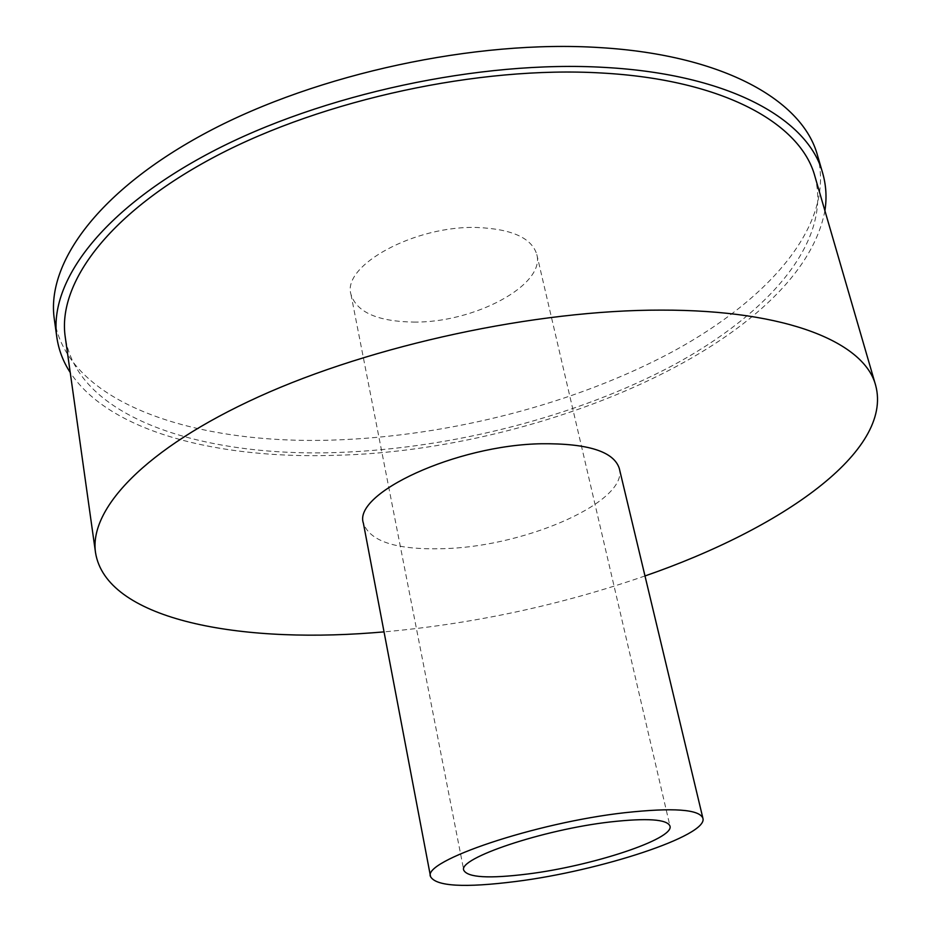 <?xml version="1.0" encoding="UTF-8"?>
<svg xmlns="http://www.w3.org/2000/svg" width="932" height="932" viewBox="0 0 932 932"><rect width="100%" height="100%" fill="white"/><g stroke="black" fill="none" stroke-linecap="round" stroke-linejoin="round"><path stroke-width="0.7" stroke-dasharray="4.66 3.5" d="M824.902 210.714C800.332 340.762 545.278 450.273 336.487 455.282C219.113 459.36 109.813 432.425 70.226 372.497M817.504 155.411C835.678 223.913 769.785 298.683 673.417 351.236C575.766 403.801 450.04 436.176 333.633 440.055C195.522 444.844 67.209 403.696 54.301 319.035M413.657 322.064C473.701 323.043 545.488 285.297 536.809 254.506C531.822 238.091 512.146 229.086 477.767 227.525C415.381 225.066 341.811 265.352 350.956 294.349C356.711 312.267 377.611 321.505 413.657 322.064M619.302 468.47C628.611 500.997 528.782 545.255 447.826 548.505C398.523 550.567 370.388 542.179 363.41 523.33M814.918 176.369C832.264 242.169 767.49 314.457 672.624 365.53C576.524 416.616 452.777 448.35 338.444 452.463C202.908 457.519 77.717 418.247 65.252 337.081M644.991 575.953C560.283 605.241 473.305 623.881 384.042 631.884M536.809 254.506L669.98 826.078M350.956 294.349L463.787 870.29"/><path stroke-width="1.4" d="M70.226 372.497C63.12 361.628 58.658 349.861 56.817 337.174C48.685 282.314 101.227 209.863 211.529 151.963C321.587 94.179 480.656 59.998 604.868 67.43C730.152 74.35 808.394 119.506 822.641 172.991C826.171 185.317 826.917 197.887 824.902 210.714M56.817 337.174L54.301 319.035C46.052 263.337 98.256 190.058 208.011 131.785C317.532 73.64 475.926 39.587 599.8 47.59C724.735 55.058 803 101.11 817.504 155.411L822.641 172.991M527.757 873.995C592.088 866.026 674.523 838.986 669.98 826.078C667.137 819.24 647.227 817.865 610.227 821.954C542.878 829.585 457.484 858.465 463.787 870.29C467.736 877.571 489.055 878.806 527.757 873.995M515.909 881.474C464.486 887.975 436.036 886.367 430.549 876.639C421.847 861.215 535.387 822.665 624.906 812.692C673.347 807.45 699.349 809.302 702.903 818.249C708.518 835.561 600.173 870.907 515.909 881.474M430.549 876.639L363.41 523.33C352.471 493.471 456.132 445.053 541.632 443.748C588.01 443.317 613.897 451.554 619.302 468.47L702.903 818.249M384.042 631.884L372.334 632.816C233.431 643.488 105.968 618.137 95.53 552.664C88.901 509.315 144.448 448.676 258.653 396.787C372.567 345.015 535.807 309.867 661.301 310.111C788.262 309.867 864.768 342.918 875.672 385.417C893.392 451.286 781.237 528.828 644.991 575.953M95.53 552.664L65.252 337.081C57.213 283.351 108.683 212.473 216.492 155.854C324.056 99.374 479.432 65.869 601.035 72.976C723.989 79.581 800.996 123.805 814.918 176.369L875.672 385.417"/></g></svg>
